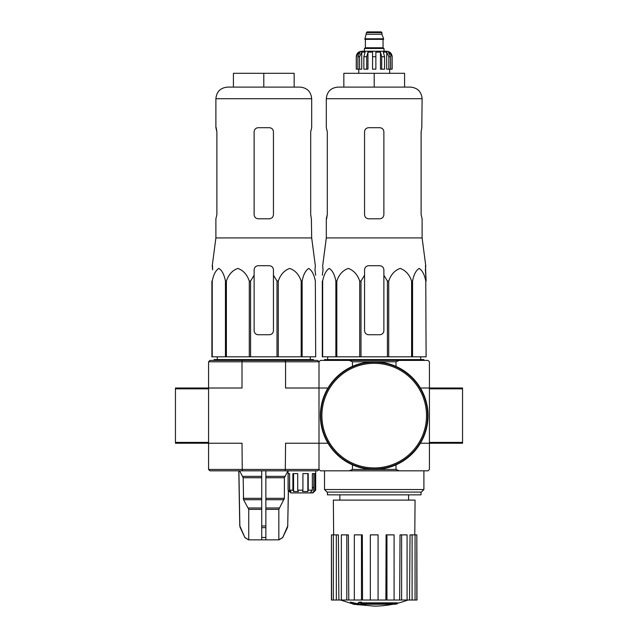 <?xml version="1.0" encoding="UTF-8"?>
<svg xmlns="http://www.w3.org/2000/svg" width="638" height="638" viewBox="0 0 638 638"><rect width="100%" height="100%" fill="white"/><g stroke="black" fill="none" stroke-linecap="round" stroke-linejoin="round"><path stroke-width="0.96" d="M395.991 361.786L352.431 361.786L349.217 360.406L320.38 360.406L319 361.786L319 469.448L319 443.227L285.569 443.227L285.306 470.828L209.958 470.828L208.578 469.448L319 469.448L320.38 470.828L428.042 470.828L429.422 469.448L429.422 443.227L462.55 443.227L462.55 388.016L429.422 388.016L429.422 361.786L428.042 360.406L399.213 360.406L395.991 361.786L395.991 366.395M175.45 388.845L175.45 443.227L208.578 443.227L208.578 388.016L175.45 388.016L175.45 388.845L208.578 388.845M323.027 269.858L322.31 275.225L323.027 269.858L322.668 265.719L326.313 237.934L422.109 237.934L425.753 265.719L425.394 269.858L426.112 281.055L425.458 265.719M322.31 281.055L322.31 356.817L387.425 356.817L387.425 281.055L383.877 275.225L383.877 269.858C383.629 267.346 382.25 265.966 379.73 265.719L368.692 265.719C366.18 265.966 364.8 267.346 364.553 269.858L364.553 275.225L364.553 269.858L364.553 275.225L360.996 281.055L359.704 281.055C357.535 274.619 353.723 270.416 348.292 268.431C342.853 270.345 339.025 274.547 336.816 281.055L335.875 281.055C334.615 274.619 332.422 270.416 329.28 268.431C326.146 270.345 323.937 274.547 322.661 281.055L322.31 330.596M387.425 281.055L388.717 281.055C390.927 274.547 394.755 270.345 400.193 268.431C405.624 270.416 409.429 274.619 411.606 281.055L412.547 281.055C413.823 274.547 416.032 270.345 419.174 268.431C422.308 270.416 424.509 274.619 425.769 281.055L426.112 356.817L425.769 281.055M383.877 275.225L383.877 330.596A4.139 4.139 0 0 1 379.73 334.735L368.692 334.735A4.139 4.139 0 0 1 364.553 330.596L364.553 275.225M387.425 356.817L425.769 356.817M322.661 356.817L322.661 281.055M335.875 356.817L335.875 281.055M336.816 356.817L336.816 281.055M359.704 356.817L359.704 281.055M360.996 356.817L360.996 281.055M388.717 356.817L388.717 281.055M411.606 356.817L411.606 281.055M412.547 356.817L412.547 281.055M395.321 604.242A96.617 91.354 90 0 0 397.41 603.676A96.617 91.354 90 0 1 395.321 604.242L361.81 604.242A95.206 93.754 90 0 0 365.686 604.808A94.568 76.991 90 0 1 363.166 604.872A95.556 94.105 -90 0 1 358.022 603.963A94.743 16.452 -90 0 0 358.947 602.998A92.693 75.459 -90 0 0 361.507 602.918A95.158 16.524 90 0 1 360.901 603.676L397.41 603.676L397.41 602.854L361.507 602.854M358.022 603.963L358.022 603.141A94.743 16.452 -90 0 0 358.947 602.168A92.693 75.459 -90 0 0 361.507 602.097L361.507 602.918M358.947 602.168L358.947 602.998M365.686 604.242L365.686 604.808M350.469 602.902L350.469 602.073A95.588 95.588 0 0 0 357.376 603.572L357.376 604.704A95.891 95.891 0 0 1 350.469 603.213L350.469 602.902A95.588 95.588 0 0 0 357.376 604.401M355.023 604.258L355.023 604.521A96.147 96.147 0 0 1 352.814 604.05L352.814 603.779M420.426 443.227L429.422 443.227L429.422 388.016L420.426 388.016M349.217 360.406L399.213 360.406M349.217 470.828L352.431 469.448L395.991 469.448L395.991 464.847M352.431 361.786L352.431 366.395M242.273 360.406L242.009 361.786L208.578 361.786L209.958 360.406L317.62 360.406L319 361.786L319 388.016L327.996 388.016M208.578 361.786L208.578 388.016L242.009 388.016L242.009 361.786L285.569 361.786L285.569 388.016L319 388.016L319 443.227L327.996 443.227M352.431 469.448L352.431 464.847M395.991 469.448L399.213 470.828M423.903 489.545L421.359 492.089L327.063 492.089L324.519 489.545L423.903 489.545L423.903 470.828M327.422 492.089L327.422 494.849L421 494.849L421 492.089M393.08 604.242A96.617 96.617 0 0 1 374.211 606.1L357.376 604.625M350.469 603.141L340.493 600.023M416.829 600.023L416.829 534.875L416.997 600.023L409.54 600.023L410.043 534.875L412.1 534.875L412.1 600.023M407.076 600.023L401.613 600.023L401.613 534.875L407.076 534.875L407.076 600.023L409.54 600.023M401.613 600.023L399.651 600.023L400.034 534.875L401.613 534.875M394.093 600.023L386.947 600.023L386.947 534.875L394.093 534.875L394.093 600.023L399.651 600.023M386.947 600.023L385.886 600.023L386.094 534.875L386.947 534.875M378.079 600.023L370.343 600.023L370.343 534.875L378.079 534.875L378.079 600.023L385.886 600.023M362.536 600.023L361.475 600.023L361.475 534.875L362.328 534.875L362.536 600.023L370.343 600.023M361.475 600.023L331.425 600.023L331.425 534.875L331.601 600.023M333.642 534.875L333.355 500.096L415.067 500.096L414.78 534.875M336.322 600.023L336.322 534.875L338.379 534.875L338.882 600.023M346.809 600.023L346.809 534.875L348.388 534.875L348.771 600.023M416.829 534.875L415.059 534.875L415.059 600.023M415.059 534.875L412.1 534.875M336.322 534.875L331.601 534.875M333.363 534.875L333.363 600.023M346.809 534.875L341.346 534.875L341.346 600.023M361.475 534.875L354.329 534.875L354.329 600.023M324.519 360.406L324.519 359.577L423.903 359.577L423.903 360.406M374.211 73.306L343.842 73.306L343.842 87.111L374.211 87.111L374.211 73.306L404.58 73.306L404.58 87.111M337.909 87.111L410.513 87.111C417.555 87.797 421.423 91.665 422.109 98.707L326.313 98.707C326.999 91.665 330.867 87.797 337.909 87.111M422.109 237.934L422.109 218.794L421.12 214.647L421.12 131.835L421.79 127.696L421.12 131.835M422.109 98.707L421.79 127.696M379.73 127.696L368.692 127.696C366.18 127.927 364.8 129.307 364.553 131.835L364.553 214.647C364.8 217.175 366.18 218.555 368.692 218.794L379.73 218.794C382.242 218.555 383.621 217.175 383.877 214.647L383.877 131.835C383.621 129.315 382.242 127.935 379.73 127.696M326.632 218.794L327.302 214.647L326.313 218.794L326.313 237.934M327.302 214.647L327.302 131.835L326.313 127.696L326.313 98.707M320.794 415.617A53.417 53.417 0 0 0 400.919 461.88A53.417 53.417 0 0 0 400.919 369.362A53.417 53.417 0 0 0 320.794 415.617M320.38 415.617A53.831 53.831 0 0 0 401.127 462.239A53.831 53.831 0 0 0 401.127 369.003A53.831 53.831 0 0 0 320.38 415.617M359.569 69.167L359.569 56.742L361.73 52.133L361.73 69.167L356.267 69.167L356.267 56.742C356.594 53.393 358.436 51.55 361.786 51.223L386.636 51.223C389.985 51.55 391.828 53.393 392.155 56.742L389.579 52.133L388.351 52.133L390.512 56.742L390.512 69.167L388.853 69.167L388.853 56.742L390.512 56.742M366.483 32.594L381.939 32.594L381.253 31.9L367.169 31.9L366.483 32.594L364.824 39.357L383.597 39.357L383.597 38.798L364.824 38.798M381.939 32.594L381.939 34.253L366.483 34.253M384.012 51.223L384.012 48.464L364.41 48.464L364.41 51.223M356.347 69.167L356.347 56.742L358.843 52.133L358.843 53.488M357.91 69.167L357.91 56.742L360.071 52.133L358.843 52.133M372.552 56.742L375.87 56.742L375.87 69.167L372.552 69.167L372.552 52.133L367.959 52.133L366.714 56.742L367.959 52.133L367.959 69.167L363.843 69.167L363.843 56.742L365.096 52.133L361.73 52.133M375.87 56.742L375.87 52.133L380.463 52.133L381.707 56.742L384.578 56.742L383.334 52.133L386.692 52.133L388.853 56.742M389.579 53.488L389.579 52.133L392.075 56.742L392.075 69.167L392.075 56.742M384.578 56.742L384.578 69.167L381.707 69.167L381.707 56.742M392.155 56.742L392.155 69.167L390.512 69.167M366.714 69.167L366.714 56.742L363.843 56.742M380.463 52.133L380.463 69.167L381.707 69.167M386.692 52.133L386.692 69.167L388.853 69.167M212.542 265.719L212.606 269.858L212.247 265.719L215.891 237.934L311.687 237.934L315.331 265.719L314.973 269.858L315.69 275.225L314.973 269.858M211.888 330.596L212.231 281.055C213.491 274.619 215.692 270.416 218.826 268.431C221.968 270.345 224.177 274.547 225.453 281.055L226.394 281.055C228.571 274.619 232.376 270.416 237.807 268.431C243.245 270.345 247.073 274.547 249.283 281.055L250.575 281.055L254.123 275.225L254.123 269.858C254.371 267.346 255.75 265.966 258.27 265.719L269.308 265.719C271.82 265.966 273.2 267.346 273.447 269.858L273.447 275.225L277.004 281.055L278.296 281.055C280.465 274.619 284.277 270.416 289.708 268.431C295.147 270.345 298.975 274.547 301.184 281.055L302.125 281.055C303.385 274.619 305.578 270.416 308.72 268.431C311.854 270.345 314.063 274.547 315.339 281.055L315.69 356.817L315.339 281.055M225.453 281.055L225.453 356.817L211.888 356.817L211.888 281.055M212.231 356.817L212.231 281.055M225.453 356.817L226.394 356.817L226.394 281.055M277.004 281.055L277.004 356.817L249.283 356.817L249.283 281.055M250.575 356.817L250.575 281.055M277.004 356.817L278.296 356.817L278.296 281.055M315.339 356.817L301.184 356.817L301.184 281.055M302.125 356.817L302.125 281.055M301.184 356.817L278.296 356.817M249.283 356.817L226.394 356.817M254.123 269.858L254.123 330.596A4.139 4.139 0 0 0 258.27 334.735L269.308 334.735A4.139 4.139 0 0 0 273.447 330.596L273.447 269.858M216.21 127.696L216.88 131.835L215.891 127.696L215.891 98.707L311.687 98.707C311.001 91.665 307.133 87.797 300.091 87.111L227.487 87.111C220.445 87.797 216.577 91.665 215.891 98.707M215.891 237.934L215.891 218.794L216.88 214.647L216.88 131.835M269.308 127.696C271.82 127.927 273.2 129.307 273.447 131.835L273.447 214.647C273.2 217.175 271.82 218.555 269.308 218.794L258.27 218.794C255.758 218.555 254.379 217.175 254.123 214.647L254.123 131.835C254.379 129.315 255.758 127.935 258.27 127.696L269.308 127.696M310.698 214.647L311.368 218.794L310.698 214.647L310.698 131.835L311.687 127.696L311.687 98.707M311.368 218.794L311.687 237.934M261.716 470.828L261.716 539.844L248.485 539.844L244.84 537.459L248.621 539.844M288.344 490.415L287.722 525.967L282.738 537.459L278.83 539.844L278.83 509.363L284.389 498.318L284.389 477.742L287.969 470.828M261.716 539.844L278.83 539.844M248.748 539.844L248.748 509.363L243.556 499.706L261.716 499.706M239.609 470.828L243.19 477.742L243.556 499.706M238.891 470.828L239.856 525.967L244.84 537.459L240.247 527.642M265.863 539.844L265.863 537.459L261.716 537.459L261.716 527.642L265.863 527.642L265.863 470.828M265.863 537.459L265.863 527.642L265.863 537.459M285.306 470.828L317.62 470.828L319 469.448M313.593 487.392L312.349 487.392L313.593 487.392L313.808 491.539L313.808 473.595M288.121 490.159L288.121 473.595L289.628 473.595L289.628 490.159L290.984 491.539L289.477 491.539L288.081 490.159L290.84 492.919L312.923 492.919L315.69 490.159L315.69 470.828M313.808 491.539L315.69 490.159M312.365 492.919L313.593 491.539M289.628 490.159L292.882 490.159L292.882 473.595L297.707 473.595L297.707 490.159L302.922 490.159L302.922 473.595L308.234 473.595L308.234 490.159L312.349 490.159L312.349 473.595L315.036 473.595L315.036 490.159M242.273 470.828L242.009 443.227L208.578 443.227L208.578 469.448M319 361.786L285.569 361.786L285.306 360.406M310.347 492.919L311.575 491.029M312.349 490.159L311.113 491.539L311.575 491.539M308.234 490.159L307.843 491.539L307.843 473.595M302.922 490.159L302.532 491.539L307.843 491.539M297.707 490.159L298.393 491.539L293.576 491.539L292.882 490.159M293.576 491.539L293.576 473.595M289.628 473.595L289.477 491.539M214.097 360.406L214.097 359.577L313.481 359.577L313.481 360.406M263.789 87.111L233.42 87.111L233.42 73.306L263.789 73.306L263.789 87.111M263.789 73.306L294.158 73.306L294.158 87.111M429.422 388.845L462.55 388.845M429.422 442.397L462.55 442.397M208.578 442.397L175.45 442.397M321.895 415.617A52.316 52.316 0 0 0 400.369 460.923A52.316 52.316 0 0 0 400.369 370.319A52.316 52.316 0 0 0 321.895 415.617M383.318 39.357L365.103 39.357M383.047 39.628L383.047 47.77L365.375 47.77L364.689 48.464M357.91 56.742L359.569 56.742M265.863 509.363L278.83 509.363M248.748 509.363L261.716 509.363M265.863 507.984L279.205 507.984M248.373 507.984L261.716 507.984M265.863 499.706L284.014 499.706M265.863 498.318L284.389 498.318M243.19 498.318L261.716 498.318M265.863 477.742L284.389 477.742M243.19 477.742L261.716 477.742M265.863 476.363L284.763 476.363M242.815 476.363L261.716 476.363M287.722 525.967L288.432 490.502M287.331 527.642L287.81 525.967M282.738 537.459L287.419 527.642M261.716 525.967L265.863 525.967M240.151 527.642L239.856 525.967M408.583 500.096L408.583 494.849M339.839 500.096L339.839 494.849M324.519 489.545L324.519 470.828M397.41 603.277A96.617 96.617 0 0 0 407.929 600.023M327.725 356.817L327.685 359.577M420.697 356.817L420.737 359.577M381.939 34.253L383.597 38.798M365.375 39.628L365.375 47.77M383.047 47.77L383.733 48.464M358.755 69.167L358.755 73.306M389.674 69.167L389.674 73.306M217.303 356.817L217.263 359.577M310.275 356.817L310.315 359.577M288.081 490.159L288.081 470.828M282.849 537.459L279.093 539.844M239.768 525.967L238.803 470.828M244.729 537.459L248.485 539.844"/></g></svg>
